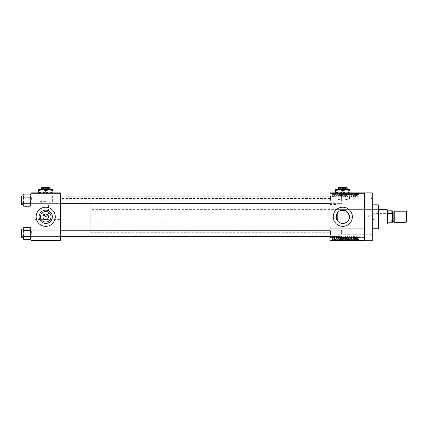 <?xml version="1.0" encoding="UTF-8"?>
<svg xmlns="http://www.w3.org/2000/svg" width="428" height="428" viewBox="0 0 428 428"><rect width="100%" height="100%" fill="white"/><g stroke="black" fill="none" stroke-linecap="round" stroke-linejoin="round"><path stroke-width="0.32" stroke-dasharray="2.14 1.6" d="M364.33 200.443L364.33 195.655L364.33 200.443M363.934 200.443L363.934 196.056L363.934 200.443M330.036 200.443L330.036 195.655L330.036 200.443M330.437 200.443L330.437 196.056L330.437 200.443M364.33 233.142L364.33 228.354L364.33 233.142M363.934 233.142L363.934 237.529L363.934 233.142M330.036 233.142L330.036 228.354L330.036 233.142M330.437 233.142L330.437 237.529L330.437 233.142M337.804 221.174L337.804 205.231C335.627 204.188 335.627 204.188 337.804 205.231C335.627 204.188 335.627 204.188 337.804 205.231L337.804 212.411L339.324 211.127M337.804 199.389L342.801 200.122L337.804 199.389L337.804 212.411L337.804 198.849L337.804 216.793L337.804 199.389M342.801 193.028L333.23 193.028L342.801 193.028M342.801 192.868L333.23 192.868L342.801 192.868M60.476 219.58L60.476 198.448L60.476 232.741L60.476 216.793L60.476 219.58L45.726 219.58C47.406 219.404 48.337 218.473 48.514 216.793L47.701 214.819L48.514 214L47.701 214.819L45.726 214L43.752 214.819L42.934 214L43.752 214.819L42.934 216.793C43.11 218.473 44.041 219.404 45.726 219.58L34.957 219.58L34.957 216.793L34.957 219.58M39.082 216.793A6.645 6.645 0 0 0 45.726 223.432A6.645 6.645 0 0 0 52.366 216.793A6.645 6.645 0 0 0 45.726 210.148A6.645 6.645 0 0 0 39.082 216.793M36.155 216.793A9.571 9.571 0 0 0 45.726 226.364A9.571 9.571 0 0 0 55.292 216.793A9.571 9.571 0 0 0 45.726 207.222A9.571 9.571 0 0 0 36.155 216.793M333.23 216.793A9.571 9.571 0 0 0 342.801 226.364A9.571 9.571 0 0 0 352.367 216.793A9.571 9.571 0 0 0 342.801 207.222A9.571 9.571 0 0 0 333.23 216.793M60.476 200.165L60.476 196.575L60.476 200.165M60.081 200.165L60.081 196.971L60.081 200.165M60.476 233.421L60.476 229.831L60.476 233.421M60.081 233.421L60.081 230.232L60.081 233.421M330.036 233.421L330.036 229.831L330.036 233.421M330.437 233.421L330.437 230.232L330.437 233.421M330.036 200.165L330.036 196.575L330.036 200.165M330.437 200.165L330.437 196.971L330.437 200.165M341.999 233.421L341.999 230.232L341.999 233.421M341.999 200.165L341.999 196.971L341.999 200.165M372.307 240.718L372.307 192.868M371.108 216.793L371.108 198.849L371.108 216.793M364.33 216.793L364.33 192.868L364.33 240.718L364.33 240.317L330.036 240.317L330.036 240.718L364.33 240.718L364.33 216.793M330.036 216.793L330.036 198.448L330.036 216.793M30.971 205.424L30.971 195.607L30.158 197.126L30.971 194.901L30.971 200.165L30.158 197.126L30.971 200.165L30.158 203.204L30.971 200.165L30.971 205.424L30.158 206.243L30.971 204.723L30.158 203.204L30.971 204.723L30.971 200.165L30.971 204.723L30.158 206.243L30.971 204.723L30.971 205.424L30.158 203.204L30.971 200.165L30.971 196.575L30.971 200.165L30.971 196.575L30.971 200.165L30.158 197.126L30.971 195.607L30.158 194.087L30.971 195.607L30.971 194.901L30.971 200.165L30.971 195.607L30.158 194.087L23.808 194.087L22.994 195.607L22.994 194.901L23.808 197.126L22.994 200.165L23.808 203.204L22.994 204.723L23.808 206.243L22.994 204.723L22.994 200.165L23.808 203.204L22.994 205.424L23.808 203.204L22.994 200.165L23.808 197.126L22.994 200.165L22.994 195.607L22.994 200.165L22.994 195.607L23.808 197.126L22.994 195.607L23.808 194.087L22.994 195.607L22.994 194.901L23.808 194.087M31.367 200.165L31.367 196.971L31.367 200.165M30.971 238.685L30.971 228.862L30.158 230.382L30.971 228.156L30.971 233.421L30.158 230.382L30.971 233.421L30.158 236.459L30.971 233.421L30.971 238.685L30.158 239.498L30.971 237.979L30.158 236.459L30.971 237.979L30.971 233.421L30.971 237.979L30.158 239.498L30.971 237.979L30.971 238.685L30.158 236.459L30.971 233.421L30.971 229.831L30.971 233.421L30.971 229.831L30.971 233.421L30.158 230.382L30.971 228.862L30.158 227.343L30.971 228.862L30.971 228.156L30.971 233.421L30.971 228.862L30.158 227.343L23.808 227.343L22.994 228.862L22.994 228.156L23.808 230.382L22.994 233.421L23.808 236.459L22.994 237.979L23.808 239.498L22.994 237.979L22.994 233.421L23.808 236.459L22.994 238.685L23.808 236.459L22.994 233.421L23.808 230.382L22.994 233.421L22.994 228.862L22.994 233.421L22.994 228.862L23.808 230.382L22.994 228.862L23.808 227.343L22.994 228.862L22.994 228.156L23.808 227.343M31.367 233.421L31.367 230.232L31.367 233.421M60.476 216.793L60.476 235.133L60.476 216.793M45.726 201.636L39.082 201.636L45.726 201.636M45.726 204.145L42.934 204.145L45.726 204.145M45.726 193.028L36.155 193.028L45.726 193.028M45.726 192.868L36.155 192.868L45.726 192.868M372.307 234.737L372.307 197.65L372.307 234.737L337.804 234.737L337.804 209.613L337.804 234.737L371.108 234.737L372.307 235.93M334.316 192.868L334.568 194.462L334.316 192.868M335.028 194.462L335.333 194.462L335.584 192.868L334.787 192.868L335.333 192.868L335.333 194.462L335.584 192.868L335.584 194.462L335.333 192.868L335.333 194.462L335.028 194.462L335.028 192.868M336.055 192.868L336.312 194.462L336.055 192.868M336.708 192.868L337.943 192.868L336.708 192.868L336.708 194.462L337.323 194.462L337.323 192.868L337.307 194.462L337.943 194.462L337.943 192.868M340.249 192.868L338.885 192.868L340.249 192.868L340.249 194.462L340.469 192.868M342.946 194.462L344.904 194.462L343.919 194.462L343.925 192.868L344.904 192.868L342.946 192.868L344.647 192.868L343.197 192.868L343.919 192.868L343.919 194.462L342.946 194.462L342.946 192.868M347.113 194.462L349.071 194.462L348.087 194.462L348.092 192.868L349.071 192.868L347.113 192.868L348.815 192.868L347.365 192.868L348.087 192.868L348.087 194.462L347.113 194.462L347.113 192.868M358.386 194.462L359.22 194.462L358.659 194.462L358.669 192.868L359.22 192.868L358.097 192.868L358.669 192.868L358.659 194.462L358.386 194.462L358.386 192.868M330.036 193.263L364.33 193.263L364.33 192.868L330.036 192.868L330.036 240.317M357.359 192.868L355.994 192.868L357.359 192.868L357.359 194.462L357.578 192.868M355.433 194.462L354.111 194.462L355.449 194.462L355.449 192.868L354.111 192.868L355.449 192.868L355.705 194.462L355.705 192.868L355.705 194.462L355.433 194.462L355.433 192.868M351.281 192.868L352.913 192.868L351.281 192.868L351.281 194.462L352.073 194.462L352.073 192.868M349.237 192.868L351.035 192.868L349.237 192.868L349.237 194.462L350.034 194.462L350.034 192.868M345.193 192.868L346.75 192.868L345.193 192.868L345.193 194.462L346.75 194.462L346.75 192.868L346.75 194.462L345.963 194.462L345.963 192.868L346.498 192.868L345.519 192.868L346.498 192.868L345.958 192.868L345.958 194.462L345.262 194.462L345.262 192.868M340.875 192.868L342.582 192.868L340.875 192.868L340.875 194.462L341.838 194.462L341.838 192.868M332.54 192.868L333.952 192.868L332.54 192.868L332.54 194.462L333.246 194.462L333.246 192.868L333.701 192.868L332.791 192.868L333.252 192.868L333.246 194.462L333.952 194.462L333.952 192.868M331.925 192.868L332.176 194.462L331.925 192.868M333.952 239.124L333.246 239.124L333.246 240.718L333.952 240.718L332.54 240.718L333.701 240.718L332.791 240.718L333.252 240.718L333.246 239.124L333.952 239.124L333.952 240.718M335.028 239.124L335.333 239.124L335.584 240.718L334.787 240.718L335.333 240.718L335.333 239.124L335.584 240.718L335.584 239.124L335.333 240.718L335.333 239.124L335.028 239.124L335.028 240.718M337.943 239.124L337.307 239.124L337.307 240.718L337.943 240.718L336.708 240.718L337.323 240.718L337.323 239.124L337.943 239.124L337.943 240.718M341.838 240.718L340.875 240.718L341.838 240.718L341.838 239.124L342.582 239.124L342.582 240.718L342.582 239.124L341.469 239.124L341.469 240.718M345.262 239.124L345.963 239.124L345.958 240.718L346.75 240.718L345.193 240.718L346.498 240.718L345.519 240.718L346.498 240.718L345.958 240.718L345.963 239.124L346.75 239.124L346.75 240.718L346.75 239.124L345.262 239.124L345.262 240.718M350.034 240.718L351.035 240.718L349.237 240.718L350.034 240.718L350.034 239.124L350.286 240.718M355.433 239.124L354.111 239.124L355.449 239.124L355.449 240.718L354.111 240.718L355.449 240.718L355.705 239.124L355.705 240.718L355.705 239.124L355.433 239.124L355.433 240.718M359.071 240.718L358.097 240.718L359.071 240.718L359.071 239.124L359.22 240.718M357.578 240.718L355.994 240.718L357.578 240.718L357.578 239.124L357.845 240.718M352.073 240.718L352.913 240.718L351.281 240.718L352.073 240.718L352.073 239.124L352.913 239.124L352.913 240.718M349.071 239.124L348.087 239.124L348.82 239.124L349.071 240.718L347.113 240.718L348.82 240.718L348.092 240.718L348.815 240.718L348.82 239.124L349.071 240.718M344.904 239.124L343.919 239.124L344.652 239.124L344.904 240.718L342.946 240.718L344.652 240.718L343.925 240.718L344.647 240.718L344.652 239.124L344.904 240.718M340.469 240.718L338.885 240.718L340.469 240.718L340.469 239.124L340.731 240.718M336.055 240.718L336.312 239.124L336.055 240.718M334.316 240.718L334.568 239.124L334.316 240.718M331.925 240.718L332.176 239.124L331.925 240.718M333.519 196.452L333.77 196.853L333.519 196.452M334.536 195.799L334.787 196.853L334.787 194.826L334.536 195.147L333.99 194.895L334.487 195.387L334.787 196.853L334.787 194.826L334.536 195.147L333.99 194.895L334.536 195.799M335.258 196.452L335.515 196.853L335.258 196.452M335.91 196.233L336.526 196.891L337.146 196.238L336.51 196.602L336.167 196.286L337.109 195.366L336.536 194.788L335.948 195.366L336.852 195.323L335.91 196.233L336.526 196.891L337.146 196.238L336.51 196.602L336.167 196.286L337.109 195.366L336.536 194.788L335.948 195.366L336.852 195.323L335.91 196.233M339.452 196.019L338.896 194.061L338.088 196.853L338.569 196.019L339.452 196.019L339.934 196.853L338.896 194.061L338.088 196.853L338.569 196.019L339.452 196.019M343.128 196.891L343.855 196.452L344.101 195.494L343.122 194.028L342.149 195.462L342.4 196.463L343.128 196.891L343.855 196.452L344.101 195.494L343.122 194.028L342.149 195.462L342.4 196.463L343.128 196.891M347.295 196.891L348.023 196.452L348.274 195.494L347.29 194.028L346.316 195.462L346.568 196.463L347.295 196.891L348.023 196.452L348.274 195.494L347.29 194.028L346.316 195.462L346.568 196.463L347.295 196.891M357.872 196.891L358.423 196.019L357.862 196.564L357.589 196.35L357.3 194.061L357.3 195.954L357.872 196.891L358.423 196.019L357.862 196.564L357.589 196.35L357.3 194.061L357.3 195.954L357.872 196.891M364.33 193.263L364.33 240.317M356.561 196.019L356.005 194.061L355.197 196.853L355.684 196.019L356.561 196.019L357.043 196.853L356.005 194.061L355.197 196.853L355.684 196.019L356.561 196.019M354.651 194.617L354.651 196.853L354.908 194.061L353.565 196.302L353.314 194.061L353.314 196.853L354.651 194.617L354.908 196.853L354.908 194.061L353.565 196.302L353.314 194.061L353.314 196.853L354.651 194.617M350.484 196.083L351.276 196.891L352.116 195.949L351.254 196.564L350.735 196.083L352.041 194.788L351.318 194.028L350.559 194.858L351.313 194.349L351.709 195.082L350.869 195.414L350.484 196.083L351.276 196.891L352.116 195.949L351.254 196.564L350.735 196.083L352.041 194.788L351.318 194.028L350.559 194.858L351.313 194.349L351.709 195.082L350.869 195.414L350.484 196.083M348.44 194.061L349.489 196.853L350.238 194.061L349.376 196.527L348.44 194.061L349.237 196.853L350.238 194.061L349.376 196.527L348.44 194.061M344.396 196.035L345.166 196.853L345.952 196.853L345.952 194.061L345.166 194.061L344.465 194.761L344.738 195.35L344.396 196.035L345.166 196.853L345.952 196.853L345.952 194.061L345.166 194.061L344.465 194.761L344.738 195.35L344.396 196.035M340.078 195.441L341.041 196.853L341.785 196.853L341.785 194.061L340.672 194.114L340.078 195.441L341.041 196.853L341.785 196.853L341.785 194.061L340.672 194.114L340.078 195.441M331.743 195.815L332.449 196.891L333.155 195.837L332.449 194.788L331.743 195.815L332.449 196.891L333.155 195.837L332.449 194.788L331.743 195.815M342.801 200.122C351.367 198.726 351.367 198.726 342.801 200.122C351.367 198.726 351.367 198.726 342.801 200.122M344.182 210.292L345.15 210.576M30.971 240.718L60.476 240.718L60.476 240.317L30.971 240.317L30.971 240.718M30.971 193.263L60.476 193.263L60.476 192.868L30.971 192.868L30.971 240.317M60.476 193.263L60.476 240.317M34.957 216.793L34.957 214L34.957 216.793M358.273 236.893L358.423 237.561L357.862 237.021L357.589 237.23L357.3 239.519L357.3 237.626L357.872 236.695L358.273 236.893M356.781 236.727L356.005 239.519L355.197 236.727L355.684 237.561L356.561 237.561L356.781 236.727M356.123 239.231L356.476 237.888L355.77 237.888L356.123 239.231M354.651 236.727L354.908 239.519L353.565 237.283L353.314 239.519L353.314 236.727L354.651 238.963L354.651 236.727M351.276 236.695L352.116 237.636L351.254 237.021L350.735 237.497L352.041 238.792L351.318 239.557L350.559 238.722L351.313 239.231L351.709 238.498L350.869 238.166L350.484 237.503L351.276 236.695M349.237 236.727L350.238 239.519L349.376 237.053L348.44 239.519L349.237 236.727M348.023 237.133L348.274 238.086L347.29 239.557L346.316 238.123L346.568 237.117L347.295 236.695L348.023 237.133M346.675 238.76L347.29 239.231L348.018 238.086L347.295 237.021L346.568 238.129L346.675 238.76M345.166 236.727L345.952 236.727L345.952 239.519L345.166 239.519L344.465 238.819L344.738 238.236L344.396 237.551L345.166 236.727M345.198 238.032L345.701 238.032L345.701 237.053L344.898 237.091L344.647 237.545L345.198 238.032M345.257 239.193L345.701 239.193L345.701 238.359L344.722 238.771L345.257 239.193M343.855 237.133L344.101 238.086L343.122 239.557L342.149 238.123L342.4 237.117L343.128 236.695L343.855 237.133M342.507 238.76L343.122 239.231L343.85 238.086L343.128 237.021L342.4 238.129L342.507 238.76M341.041 236.727L341.785 236.727L341.785 239.519L340.672 239.471L340.078 238.139L341.041 236.727M341.079 239.193L341.528 239.193L341.528 237.053L340.437 237.46L340.335 238.145L341.079 239.193M339.666 236.727L338.896 239.519L338.088 236.727L338.569 237.561L339.452 237.561L339.666 236.727M339.008 239.231L339.367 237.888L338.66 237.888L339.008 239.231M336.526 236.695L337.146 237.347L336.51 236.984L336.167 237.299L337.109 238.214L336.536 238.797L335.948 238.214L336.852 238.257L335.91 237.347L336.526 236.695M335.258 236.727L335.515 237.128L335.258 236.727M334.536 236.727L334.787 238.76L334.536 238.433L334.231 238.797L334.536 236.727M333.519 236.727L333.77 237.128L333.519 236.727M332.449 236.695L333.155 237.743L332.449 238.797L331.743 237.765L332.449 236.695M331.994 237.743L332.454 238.503L332.904 237.743L332.444 236.984L331.994 237.743M356.123 194.355L356.476 195.692L355.77 195.692L356.123 194.355L356.476 195.692L355.77 195.692L356.123 194.355M346.675 194.82L347.29 194.349L348.018 195.5L347.295 196.564L346.568 195.452L346.675 194.82L347.29 194.349L348.018 195.5L347.295 196.564L346.568 195.452L346.675 194.82M345.198 195.548L345.701 195.548L345.701 196.527L344.898 196.489L344.647 196.035L345.701 195.548L345.701 196.527L344.898 196.489L344.647 196.035L345.198 195.548M345.257 194.387L345.701 194.387L345.701 195.221L344.722 194.81L345.701 194.387L345.701 195.221L344.722 194.81L345.257 194.387M342.507 194.82L343.122 194.349L343.85 195.5L343.128 196.564L342.4 195.452L342.507 194.82L343.122 194.349L343.85 195.5L343.128 196.564L342.4 195.452L342.507 194.82M341.079 194.387L341.528 194.387L341.528 196.527L340.437 196.12L340.72 194.446L341.528 194.387L341.528 196.527L340.437 196.12L340.335 195.441L341.079 194.387M339.008 194.355L339.367 195.692L338.66 195.692L339.008 194.355L339.367 195.692L338.66 195.692L339.008 194.355M331.994 195.837L332.454 195.077L332.904 195.837L332.444 196.602L331.994 195.837L332.454 195.077L332.904 195.837L332.444 196.602L331.994 195.837M359.22 239.124L358.969 240.718M358.969 239.124L358.659 239.124L358.659 240.718L358.669 239.124L358.386 239.124L358.386 240.718M358.386 239.124L358.348 240.718L358.097 239.124L358.097 240.718L358.097 239.124L359.071 239.124M357.845 239.124L357.07 239.124L357.07 240.718M357.07 239.124L356.802 240.718M356.802 239.124L355.994 239.124L355.994 240.718M355.994 239.124L356.262 240.718M356.262 239.124L356.481 240.718M356.481 239.124L357.359 239.124L357.359 240.718M356.92 239.124L357.273 239.124L356.567 239.124L356.92 239.124L356.92 240.718L357.273 240.718L356.92 240.718M357.038 239.124L357.038 240.718M357.273 239.124L357.273 240.718M356.567 239.124L356.567 240.718M354.363 239.124L354.363 240.718L354.363 239.124M354.111 239.124L354.111 240.718L354.111 239.124M354.384 239.124L354.384 240.718M352.913 239.124L352.661 240.718M352.661 239.124L352.051 239.124L352.051 240.718M352.051 239.124L351.538 239.124L351.538 240.718M351.538 239.124L352.838 239.124L352.838 240.718M352.838 239.124L352.116 239.124L352.116 240.718L352.11 239.124L351.356 239.124L351.356 240.718M351.356 239.124L351.607 240.718M351.607 239.124L352.586 239.124L352.586 240.718M352.586 239.124L352.506 240.718M352.506 239.124L351.666 239.124L351.666 240.718M351.666 239.124L351.281 239.124L351.281 240.718M351.281 239.124L352.073 239.124M350.286 239.124L351.035 239.124L351.035 240.718M351.035 239.124L350.773 240.718M350.773 239.124L350.174 239.124L350.174 240.718M350.174 239.124L349.505 239.124L349.505 240.718M349.505 239.124L349.237 240.718M349.237 239.124L350.034 239.124M347.113 239.124L348.092 239.124L348.087 240.718L347.365 240.718L348.087 240.718L348.092 239.124L347.113 239.124L347.113 240.718M347.365 239.124L347.365 240.718L347.365 239.124L348.087 239.124L347.365 239.124M348.815 239.124L348.092 239.124L348.815 239.124M348.087 239.124L348.087 240.718L348.092 239.124M347.472 239.124L347.472 240.718M345.54 239.124L345.54 240.718L345.519 239.124L346.498 239.124L345.519 239.124M345.193 239.124L345.193 240.718M346.498 239.124L346.498 240.718L346.498 239.124M345.754 239.124L345.754 240.718M345.995 239.124L345.995 240.718M345.444 239.124L345.444 240.718M345.696 239.124L345.696 240.718M342.946 239.124L343.925 239.124L343.919 240.718L343.197 240.718L343.919 240.718L343.925 239.124L342.946 239.124L342.946 240.718M343.197 239.124L343.197 240.718L343.197 239.124L343.919 239.124L343.197 239.124M344.647 239.124L343.925 239.124L344.647 239.124M343.919 239.124L343.919 240.718L343.925 239.124M343.304 239.124L343.304 240.718M341.469 239.124L340.875 239.124L340.875 240.718M340.875 239.124L341.838 239.124M341.876 239.124L341.132 239.124L341.876 239.124L341.876 240.718L342.325 240.718L341.132 240.718L341.876 240.718L341.87 239.124L341.87 240.718M342.325 239.124L342.325 240.718L342.325 239.124M341.517 239.124L341.517 240.718M341.132 239.124L341.132 240.718M341.234 239.124L341.234 240.718M340.731 239.124L339.96 239.124L339.96 240.718M339.96 239.124L339.693 240.718M339.693 239.124L338.885 239.124L338.885 240.718M338.885 239.124L339.147 240.718M339.147 239.124L339.367 240.718M339.367 239.124L340.249 239.124L340.249 240.718M339.811 239.124L340.164 239.124L339.458 239.124L339.811 239.124L339.811 240.718L340.164 240.718L339.811 240.718M339.923 239.124L339.923 240.718M340.164 239.124L340.164 240.718M339.458 239.124L339.458 240.718M337.687 239.124L337.687 240.718M336.964 239.124L337.906 239.124L336.745 239.124L337.323 239.124L336.964 239.124L336.964 240.718M337.029 239.124L337.029 240.718M337.906 239.124L337.906 240.718M337.334 239.124L337.334 240.718M336.745 239.124L336.745 240.718M336.997 239.124L336.997 240.718M337.323 239.124L336.708 239.124L337.323 239.124L337.323 240.718M337.649 239.124L337.649 240.718M337.569 239.124L337.569 240.718M336.708 239.124L336.708 240.718M334.787 239.124L334.787 240.718M334.862 239.124L334.862 240.718M335.044 239.124L335.044 240.718M335.285 239.124L335.285 240.718M332.54 239.124L333.246 239.124L332.54 239.124L332.54 240.718M332.791 239.124L333.252 239.124L332.791 239.124L332.791 240.718M333.701 239.124L333.241 239.124L333.701 239.124L333.701 240.718M333.252 239.124L333.252 240.718L333.241 239.124M359.071 194.462L359.071 192.868M359.22 194.462L359.22 192.868M358.969 194.462L358.969 192.868M358.348 194.462L358.348 192.868M358.097 194.462L358.097 192.868L358.097 194.462M357.578 194.462L357.845 192.868M357.845 194.462L357.07 194.462L357.07 192.868M357.07 194.462L356.802 192.868M356.802 194.462L355.994 194.462L355.994 192.868M355.994 194.462L356.262 192.868M356.262 194.462L356.481 192.868M356.481 194.462L357.359 194.462M356.92 194.462L357.273 194.462L356.567 194.462L356.92 194.462L356.92 192.868L357.273 192.868L356.92 192.868M357.038 194.462L357.038 192.868M357.273 194.462L357.273 192.868M356.567 194.462L356.567 192.868M354.363 194.462L354.363 192.868L354.363 194.462M354.111 194.462L354.111 192.868L354.111 194.462M354.384 194.462L354.384 192.868M352.073 194.462L352.913 194.462L352.913 192.868M352.913 194.462L352.661 192.868M352.661 194.462L352.051 194.462L352.051 192.868M352.051 194.462L351.538 194.462L351.538 192.868M351.538 194.462L352.838 194.462L352.838 192.868M352.838 194.462L352.116 194.462L352.116 192.868L352.11 194.462L351.356 194.462L351.356 192.868M351.356 194.462L351.607 192.868M351.607 194.462L352.586 194.462L352.586 192.868M352.586 194.462L352.506 192.868M352.506 194.462L351.666 194.462L351.666 192.868M351.666 194.462L351.281 194.462M350.034 194.462L350.286 192.868M350.286 194.462L351.035 194.462L351.035 192.868M351.035 194.462L350.773 192.868M350.773 194.462L350.174 194.462L350.174 192.868M350.174 194.462L349.505 194.462L349.505 192.868M349.505 194.462L349.237 194.462M348.82 194.462L348.82 192.868L348.815 194.462L347.365 194.462L347.365 192.868L347.365 194.462L348.815 194.462M349.071 194.462L349.071 192.868M348.087 194.462L348.087 192.868L348.092 194.462M347.472 194.462L347.472 192.868M345.262 194.462L345.54 194.462L345.54 192.868L345.519 194.462L345.193 194.462M345.995 194.462L345.444 194.462L345.995 194.462L345.995 192.868M346.054 194.462L345.519 194.462L346.054 194.462L346.054 192.868M346.498 194.462L346.498 192.868L346.498 194.462M345.754 194.462L345.754 192.868M345.444 194.462L345.444 192.868M345.696 194.462L345.696 192.868M344.652 194.462L344.652 192.868L344.647 194.462L343.197 194.462L343.197 192.868L343.197 194.462L344.647 194.462M344.904 194.462L344.904 192.868M343.919 194.462L343.919 192.868L343.925 194.462M343.304 194.462L343.304 192.868M341.838 194.462L342.582 194.462L342.582 192.868L342.582 194.462L341.469 194.462L341.469 192.868M341.469 194.462L340.875 194.462M341.876 194.462L341.132 194.462L341.876 194.462L341.876 192.868L342.325 192.868L341.132 192.868L341.876 192.868L341.87 194.462L341.87 192.868M342.325 194.462L342.325 192.868L342.325 194.462M341.517 194.462L341.517 192.868M341.132 194.462L341.132 192.868M341.234 194.462L341.234 192.868M340.469 194.462L340.731 192.868M340.731 194.462L339.96 194.462L339.96 192.868M339.96 194.462L339.693 192.868M339.693 194.462L338.885 194.462L338.885 192.868M338.885 194.462L339.147 192.868M339.147 194.462L339.367 192.868M339.367 194.462L340.249 194.462M339.811 194.462L340.164 194.462L339.458 194.462L339.811 194.462L339.811 192.868L340.164 192.868L339.811 192.868M339.923 194.462L339.923 192.868M340.164 194.462L340.164 192.868M339.458 194.462L339.458 192.868M337.943 194.462L337.687 192.868M337.687 194.462L336.964 194.462L336.964 192.868M336.964 194.462L337.029 192.868M337.029 194.462L337.906 194.462L337.906 192.868L339.211 193.028L342.801 191.915L346.386 193.028L349.976 191.915L349.976 192.868M337.906 194.462L337.334 194.462L337.334 192.868M337.334 194.462L336.745 194.462L336.745 192.868M336.745 194.462L336.997 192.868M336.997 194.462L337.323 194.462L337.323 192.868M337.323 194.462L337.649 194.462L337.649 192.868M337.649 194.462L337.569 192.868M337.569 194.462L336.708 194.462M334.787 194.462L334.787 192.868M334.862 194.462L334.862 192.868M335.044 194.462L335.044 192.868M335.285 194.462L335.285 192.868M333.952 194.462L332.54 194.462M332.791 194.462L333.252 194.462L332.791 194.462L332.791 192.868M333.701 194.462L333.241 194.462L333.701 194.462L333.701 192.868M333.252 194.462L333.252 192.868L333.241 194.462M368.321 216.793L368.321 215.792L368.321 216.793M378.689 228.354L378.689 205.226M378.288 204.83L378.288 228.755M372.307 216.793L372.307 198.849L372.307 216.793M378.288 216.793L378.288 225.165L378.288 216.793M60.476 203.354L21.801 203.354L21.801 196.971L30.57 196.971L30.971 196.575L30.57 196.971L21.801 196.971L21.801 203.354L30.57 203.354L30.57 196.971L30.57 203.354L30.57 196.971L30.57 203.354L30.971 203.749L30.971 196.575L30.971 203.749L30.971 196.575L30.971 203.749L30.57 203.354L21.801 203.354L21.4 203.749L21.4 196.575L21.4 203.749L21.4 196.575L21.4 203.749L21.4 196.575L21.801 196.971L21.801 203.354L21.801 196.971L21.801 203.354L21.801 196.971L21.801 203.354L21.801 196.971L21.4 196.575M21.4 204.311L21.4 196.019L21.4 204.311L22.994 204.552L22.994 195.778L22.994 204.552M30.158 197.126L23.808 197.126M30.158 203.204L23.808 203.204M341.999 199.464L341.999 202.952L341.999 199.464M341.603 200.962L341.603 196.971L341.603 200.962M21.4 200.86L21.4 197.372L21.4 200.86M21.4 234.116L21.4 230.628L21.4 234.116M21.801 232.618L21.801 236.609L21.801 232.618M341.999 232.72L341.999 236.213L341.999 232.72M341.603 234.218L341.603 230.232L341.603 234.218M392.246 213.16L392.005 220.179L373.901 220.179L373.901 213.401L373.901 220.179L371.868 216.793L373.901 213.401L392.005 213.401L392.246 220.42L392.246 213.16L392.246 220.42M387.458 223.571L387.458 210.014M387.062 209.613L387.062 223.967M378.689 223.967L90.784 223.967L90.784 209.613L90.784 223.967M378.689 209.613L90.784 209.613M90.784 200.839L90.784 232.741L90.784 200.839L60.476 200.839L60.476 232.741L60.476 200.839L330.036 200.839M90.784 232.741L330.036 232.741M387.458 213.599L387.458 219.981L387.458 213.599L391.845 213.599L392.246 214.572L392.246 210.811L391.845 210.811L391.845 213.599M387.458 222.774L392.246 222.774L392.246 214.572M392.246 219.013L391.845 219.981L391.845 222.774M387.458 219.981L391.845 219.981M387.458 210.811L391.845 210.811M406.6 221.736L406.6 211.849M405.963 211.207L405.963 222.373M392.642 221.977L392.642 211.609M392.246 216.793L392.246 211.207L392.246 216.793M394.236 211.207L394.236 222.373M394.236 216.793L394.236 211.609L394.236 216.793M30.971 194.901L30.158 194.087M23.808 206.243L22.994 204.723L22.994 205.424L23.808 206.243L30.158 206.243M330.036 203.354L341.603 203.354L341.999 202.952L341.603 203.354L21.801 203.354L21.4 202.952L21.801 203.354L21.4 203.749M21.641 204.552L21.641 195.778L21.641 204.552L21.641 195.778L22.994 195.778M22.994 204.723L22.994 200.165L22.994 204.723M330.036 236.609L341.603 236.609L341.999 236.213L341.603 236.609L21.801 236.609L21.4 236.213L21.801 236.609L21.801 230.232L30.57 230.232L30.971 229.831L30.57 230.232L21.801 230.232L21.801 236.609L30.57 236.609L30.57 230.232L30.57 236.609L30.57 230.232L30.57 236.609L30.971 237.01L30.971 229.831L30.971 237.01L30.971 229.831L30.971 237.01L30.57 236.609L21.801 236.609L21.4 237.01L21.4 229.831L21.4 237.01L21.4 229.831L21.4 237.01L21.4 229.831L21.801 230.232L21.801 236.609L21.801 230.232L21.4 229.831M21.4 237.567L21.4 229.274L21.4 237.567L22.994 237.808L22.994 229.034L22.994 237.808M30.158 230.382L23.808 230.382M30.158 236.459L23.808 236.459M30.971 228.156L30.158 227.343M23.808 239.498L22.994 237.979L22.994 238.685L23.808 239.498L30.158 239.498M60.476 236.609L21.801 236.609L21.4 237.01M21.641 237.808L21.641 229.034L21.641 237.808L21.641 229.034L22.994 229.034M22.994 237.979L22.994 233.421L22.994 237.979M340.035 187.282L345.562 187.282M345.963 187.683L339.607 187.683L344.989 187.683L342.801 188.363L342.801 189.599L338.414 189.599L342.801 189.599M344.989 187.683L347.183 187.683L347.183 188.363L344.989 187.683L340.608 187.683L338.414 188.363L338.414 189.599M347.183 188.363L347.183 189.599M342.801 188.363L340.608 187.683L338.414 187.683L338.414 188.363M342.801 191.915L342.801 190.706L346.386 189.599L349.976 190.706L349.976 189.599L335.622 189.599L335.622 191.915L339.211 193.028L345.07 192.868M349.976 190.706L349.976 191.915M342.801 190.706L339.211 189.599L335.622 190.706M335.622 192.868L335.622 191.915M340.528 192.868L347.707 192.868M345.99 188.481L345.99 187.683L345.99 188.481L339.607 188.481L345.99 188.481M339.607 188.481L339.607 187.683L339.607 188.481M42.961 187.282L48.487 187.282M42.559 187.683L48.915 187.683L42.559 187.683M45.726 188.363L43.533 187.683L50.108 187.683L50.108 188.363L47.92 187.683L45.726 188.363L45.726 189.599L41.339 189.599L45.726 189.599M50.108 188.363L50.108 189.599M41.339 188.363L41.339 187.683L43.533 187.683L41.339 188.363L41.339 189.599M45.726 191.915L45.726 190.706L49.311 189.599L52.901 190.706L52.901 189.599L38.547 189.599L38.547 191.915L42.137 193.028L45.726 191.915L49.311 193.028L52.901 191.915L52.901 192.868M52.901 190.706L52.901 191.915M45.726 190.706L42.137 189.599L38.547 190.706M38.547 192.868L38.547 191.915M43.453 192.868L40.821 192.868M50.632 192.868L47.995 192.868M49.311 193.028L42.137 193.028L49.311 193.028M38.547 193.028L42.137 193.028L38.547 193.028M48.915 188.481L48.915 187.683L48.915 188.481L42.533 188.481L48.915 188.481M42.533 188.481L42.533 187.683L42.533 188.481M358.348 239.124L358.348 240.718M356.775 239.124L356.775 240.718M352.169 239.124L352.169 240.718M352.105 239.124L352.105 240.718M350.275 239.124L350.275 240.718M350.067 239.124L350.067 240.718M345.963 239.124L345.963 240.718M346.054 239.124L346.054 240.718M346.022 239.124L346.022 240.718M339.666 239.124L339.666 240.718M337.275 239.124L337.275 240.718M337.28 239.124L337.28 240.718M356.775 194.462L356.775 192.868M352.169 194.462L352.169 192.868M352.105 194.462L352.105 192.868M350.275 194.462L350.275 192.868M350.067 194.462L350.067 192.868M345.963 194.462L345.963 192.868M346.022 194.462L346.022 192.868M339.666 194.462L339.666 192.868M337.275 194.462L337.275 192.868M337.28 194.462L337.28 192.868M393.84 212.004L393.84 221.576M363.934 204.83L364.33 205.226L363.934 204.83L330.437 204.83L330.036 205.226L330.437 204.83L363.934 204.83M363.934 237.529L364.33 237.925L363.934 237.529L330.437 237.529L330.036 237.925L330.437 237.529L363.934 237.529M330.036 204.429L336.157 204.429L336.157 193.028M60.081 203.354L60.476 203.749L60.081 203.354L31.367 203.354L30.971 203.749L31.367 203.354L60.081 203.354M60.081 236.609L60.476 237.01L60.081 236.609L31.367 236.609L30.971 237.01L31.367 236.609L60.081 236.609M330.437 236.609L330.036 237.01L330.437 236.609L341.999 236.609L330.437 236.609M330.437 203.354L330.036 203.749L330.437 203.354L341.999 203.354L330.437 203.354M330.036 198.448L60.476 198.448M60.476 214L48.514 214L48.514 204.145L51.018 201.636M34.957 214L42.934 214L42.934 204.145L40.43 201.636M39.082 201.636L39.082 193.028M330.036 229.151L337.804 229.151M349.441 193.028L349.441 198.849L371.108 198.849L372.307 197.65M52.366 201.636L52.366 193.028M60.081 196.971L31.367 196.971L30.971 196.575L31.367 196.971L60.081 196.971L60.476 196.575L60.081 196.971M60.081 230.232L31.367 230.232L30.971 229.831L31.367 230.232L60.081 230.232L60.476 229.831L60.081 230.232M330.036 235.133L60.476 235.133M341.999 196.971L330.437 196.971L330.036 196.575L330.437 196.971L341.999 196.971M341.999 230.232L330.437 230.232L330.036 229.831L330.437 230.232L341.999 230.232M330.437 196.056L363.934 196.056L364.33 195.655L363.934 196.056L330.437 196.056L330.036 195.655L330.437 196.056M330.437 228.755L363.934 228.755L364.33 228.354L363.934 228.755L330.437 228.755L330.036 228.354L330.437 228.755M368.321 215.792L372.307 215.792L368.321 215.792M378.288 208.42L378.689 208.42M337.804 209.613L378.288 209.613M337.804 223.967L378.288 223.967M372.307 198.849L337.804 198.849M378.288 225.165L378.689 225.165M368.321 217.788L372.307 217.788L368.321 217.788M60.476 196.971L21.801 196.971L21.4 197.372L21.801 196.971L341.603 196.971L341.999 197.372L341.603 196.971L330.036 196.971M330.036 230.232L21.801 230.232L21.4 230.628L21.801 230.232L60.476 230.232M341.999 230.628L341.603 230.232L341.999 230.628"/><path stroke-width="0.64" d="M51.018 216.793A5.297 5.297 0 0 1 45.726 222.089A5.297 5.297 0 0 1 40.43 216.793A5.297 5.297 0 0 1 45.726 211.496A5.297 5.297 0 0 1 51.018 216.793M42.934 216.793A2.793 2.793 0 0 0 45.726 219.58A2.793 2.793 0 0 0 48.514 216.793A2.793 2.793 0 0 0 45.726 214A2.793 2.793 0 0 0 42.934 216.793M39.082 216.793A6.645 6.645 0 0 0 45.726 223.432A6.645 6.645 0 0 0 52.366 216.793A6.645 6.645 0 0 0 45.726 210.148A6.645 6.645 0 0 0 39.082 216.793M36.155 216.793A9.571 9.571 0 0 0 45.726 226.364A9.571 9.571 0 0 0 55.292 216.793A9.571 9.571 0 0 0 45.726 207.222A9.571 9.571 0 0 0 36.155 216.793M337.804 221.174L336.157 216.793L337.804 212.411L337.804 221.174C341.448 225.797 349.772 222.704 349.441 216.793A6.645 6.645 0 0 1 342.801 223.432A6.645 6.645 0 0 1 336.157 216.793A6.645 6.645 0 0 1 342.801 210.148A6.645 6.645 0 0 1 349.441 216.793L348.253 213L345.15 210.576M333.23 216.793A9.571 9.571 0 0 0 342.801 226.364A9.571 9.571 0 0 0 352.367 216.793A9.571 9.571 0 0 0 342.801 207.222A9.571 9.571 0 0 0 333.23 216.793M364.33 192.868L364.33 193.263L330.036 193.263L330.036 192.868L372.307 192.868L372.307 240.718L330.036 240.718L330.036 240.317L364.33 240.317L364.33 240.718M43.752 214.819L45.726 216.793L47.701 214.819M333.519 236.727L333.77 237.128L333.519 236.727M335.258 236.727L335.515 237.128L335.258 236.727M339.666 236.727L338.896 239.519L338.088 236.727L338.569 237.561L339.452 237.561L339.666 236.727M343.855 237.133L344.101 238.086L343.122 239.557L342.149 238.123L342.4 237.117L343.128 236.695L343.855 237.133M348.023 237.133L348.274 238.086L347.29 239.557L346.316 238.123L346.568 237.117L347.295 236.695L348.023 237.133M351.276 236.695L352.116 237.636L351.254 237.021L350.735 237.497L352.041 238.792L351.318 239.557L350.559 238.722L351.313 239.231L351.709 238.498L350.869 238.166L350.484 237.503L351.276 236.695M356.781 236.727L356.005 239.519L355.197 236.727L355.684 237.561L356.561 237.561L356.781 236.727M330.036 193.263L330.036 240.317M364.33 193.263L364.33 240.317M358.273 236.893L358.423 237.561L357.862 237.021L357.589 237.23L357.3 239.519L357.3 237.626L357.872 236.695L358.273 236.893M354.651 236.727L354.908 239.519L353.565 237.283L353.314 239.519L353.314 236.727L354.651 238.963L354.651 236.727M349.237 236.727L350.238 239.519L349.376 237.053L348.44 239.519L349.237 236.727M345.166 236.727L345.952 236.727L345.952 239.519L345.166 239.519L344.465 238.819L344.738 238.236L344.396 237.551L345.166 236.727M341.041 236.727L341.785 236.727L341.785 239.519L340.672 239.471L340.078 238.139L341.041 236.727M336.526 236.695L337.146 237.347L336.51 236.984L336.167 237.299L337.109 238.214L336.536 238.797L335.948 238.214L336.852 238.257L335.91 237.347L336.526 236.695M334.536 236.727L334.787 238.76L334.536 238.433L334.231 238.797L334.536 236.727M332.449 236.695L333.155 237.743L332.449 238.797L331.743 237.765L332.449 236.695M339.324 211.127L344.182 210.292M60.476 240.718L30.971 240.718L30.971 240.317L60.476 240.317L60.476 240.718M60.476 193.263L30.971 193.263L30.971 192.868L60.476 192.868L60.476 240.317M30.971 193.263L30.971 240.317M356.235 238.701L356.476 237.888L355.77 237.888L356.123 239.231L356.235 238.701M347.29 239.231L348.018 238.086L347.295 237.021L346.568 238.129L347.29 239.231M345.701 239.193L345.701 238.359L344.957 238.385L344.722 238.771L345.701 239.193M345.701 238.032L345.701 237.053L344.898 237.091L344.647 237.545L345.701 238.032M343.122 239.231L343.85 238.086L343.128 237.021L342.4 238.129L343.122 239.231M341.528 239.193L341.528 237.053L341.073 237.053L340.437 237.46L340.335 238.145L340.72 239.14L341.528 239.193M339.126 238.701L339.367 237.888L338.66 237.888L339.008 239.231L339.126 238.701M332.454 238.503L332.904 237.743L332.444 236.984L331.994 237.743L332.454 238.503M378.288 204.83L378.689 205.226L378.689 228.354L378.288 228.755L378.288 204.83L372.307 204.83M30.971 205.424L30.158 206.243L23.808 206.243L22.994 204.723L23.808 203.204L22.994 200.165L23.808 197.126L22.994 195.607L23.808 194.087L22.994 194.901L22.994 205.424L23.808 206.243M21.4 196.575L21.641 204.552L21.4 196.019L22.994 195.778M21.641 204.552L22.994 204.552M30.971 194.901L30.158 194.087L23.808 194.087M30.158 194.087L30.971 195.607L30.158 197.126L23.808 197.126M30.158 197.126L30.971 200.165L30.158 203.204L23.808 203.204M30.158 203.204L30.971 204.723L30.158 206.243M387.062 223.967L387.062 209.613L387.458 210.014L387.458 223.571L387.062 223.967L378.689 223.967M387.062 209.613L378.689 209.613M392.246 222.774L391.845 222.774L391.845 219.981L392.246 219.013L392.246 222.774M387.458 222.774L391.845 222.774M387.458 210.811L392.246 210.811L392.246 219.013M387.458 219.981L391.845 219.981M392.246 214.572L391.845 213.599L391.845 210.811M387.458 213.599L391.845 213.599M406.6 211.849L406.6 221.736L405.963 222.373L405.963 211.207L406.6 211.849M392.246 211.207L392.642 211.609L392.642 221.977L392.246 222.373M405.963 222.373L394.236 222.373L394.236 211.207L405.963 211.207M21.4 204.311L21.4 203.749M30.971 238.685L30.158 239.498L23.808 239.498L22.994 237.979L23.808 236.459L22.994 233.421L23.808 230.382L22.994 228.862L23.808 227.343L22.994 228.156L22.994 238.685L23.808 239.498M21.4 229.831L21.641 237.808L21.4 229.274L22.994 229.034M21.641 237.808L22.994 237.808M30.971 228.156L30.158 227.343L23.808 227.343M30.158 227.343L30.971 228.862L30.158 230.382L23.808 230.382M30.158 230.382L30.971 233.421L30.158 236.459L23.808 236.459M30.158 236.459L30.971 237.979L30.158 239.498M21.4 237.567L21.4 237.01M340.035 187.282L339.634 187.683L340.035 187.282L345.562 187.282L345.963 187.683L345.562 187.282M347.183 189.599L347.183 188.363L344.989 187.683L338.414 187.683L338.414 188.363L340.608 187.683L342.801 188.363L345.963 187.683M338.414 188.363L338.414 189.599M342.801 188.363L342.801 189.599M347.183 188.363L347.183 187.683L344.989 187.683M337.895 192.868L335.622 191.915L335.622 189.599L349.976 189.599L349.976 191.915L347.707 192.868M335.622 191.915L335.622 193.028M335.622 190.706L339.211 189.599L342.801 190.706L342.801 191.915L340.528 192.868M342.801 190.706L346.386 189.599L349.976 190.706M345.07 192.868L342.801 191.915M349.976 193.028L349.976 191.915M42.961 187.282L42.559 187.683L42.961 187.282L48.487 187.282L48.888 187.683L48.487 187.282M41.339 188.363L43.533 187.683L41.339 187.683L41.339 189.599M45.726 188.363L47.92 187.683L43.533 187.683L45.726 188.363L45.726 189.599M50.108 188.363L50.108 187.683L47.92 187.683L50.108 188.363L50.108 189.599M40.821 192.868L38.547 191.915L38.547 189.599L52.901 189.599L52.901 191.915L50.632 192.868M38.547 191.915L38.547 193.028M38.547 190.706L42.137 189.599L45.726 190.706L45.726 191.915L43.453 192.868M45.726 190.706L49.311 189.599L52.901 190.706M47.995 192.868L45.726 191.915M52.901 193.028L52.901 191.915M392.642 221.576L393.84 221.576L393.84 212.004L394.236 211.609M378.288 228.755L372.307 228.755M330.036 196.971L60.476 196.971M330.036 203.354L60.476 203.354M60.476 236.609L330.036 236.609M60.476 230.232L330.036 230.232M393.84 221.576L394.236 221.977M392.642 212.004L393.84 212.004"/></g></svg>
